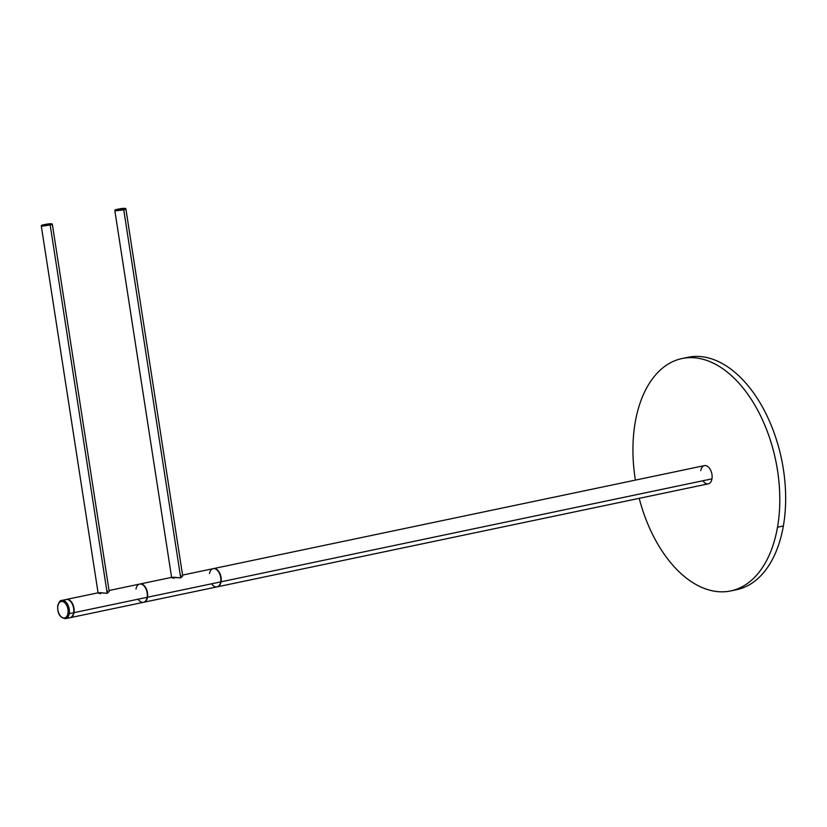 <?xml version="1.0" encoding="UTF-8"?>
<svg xmlns="http://www.w3.org/2000/svg" width="827" height="827" viewBox="0 0 827 827"><rect width="100%" height="100%" fill="white"/><g stroke="black" fill="none" stroke-linecap="round" stroke-linejoin="round"><path stroke-width="1.24" d="M109.03 590.509L139.649 584.089A9.314 5.551 78.2 0 1 145.459 587.904A9.314 5.551 78.2 0 1 147.144 597.311L73.985 612.662A9.314 5.551 -101.8 0 0 72.29 603.245A9.314 5.551 -101.8 0 0 66.491 599.43A9.314 5.551 -101.8 0 0 66.315 599.472A9.314 5.551 78.2 0 1 72.228 603.121A9.314 5.551 78.2 0 1 73.985 612.662A9.314 5.551 78.2 0 1 70.13 617.697A9.314 5.551 -101.8 0 0 70.316 617.655A9.314 5.551 -101.8 0 0 73.985 612.662L147.144 597.311A9.314 5.551 -101.8 0 0 142.999 584.989A9.314 5.551 -101.8 0 0 135.99 589.082M100.501 593.724C96.759 592.752 98.992 592.618 107.2 593.331L107.417 590.85M182.56 575.085L213.18 568.666A9.314 5.551 78.2 0 1 218.979 572.48A9.314 5.551 78.2 0 1 220.675 581.898L147.516 597.239A9.314 5.551 -101.8 0 0 145.821 587.821A9.314 5.551 -101.8 0 0 140.021 584.007A9.314 5.551 -101.8 0 0 139.835 584.058A9.314 5.551 78.2 0 1 145.748 587.697A9.314 5.551 78.2 0 1 147.516 597.239A9.314 5.551 78.2 0 1 143.66 602.273A9.314 5.551 -101.8 0 0 143.846 602.232A9.314 5.551 -101.8 0 0 147.516 597.239L220.675 581.898A9.314 5.551 -101.8 0 0 216.519 569.565A9.314 5.551 -101.8 0 0 209.51 573.659M174.021 578.3C170.29 577.329 172.523 577.194 180.72 577.918L180.937 575.427M733.652 590.209A118.716 70.781 -101.8 0 0 783.365 525.972L777.514 527.202A118.716 70.781 -101.8 0 0 755.981 407.142A118.716 70.781 -101.8 0 0 682.006 358.546A118.716 70.781 -101.8 0 0 635.229 422.266A118.716 70.781 -101.8 0 0 635.394 480.105A118.716 70.781 78.2 0 1 635.229 422.266A118.716 70.781 78.2 0 1 724.597 370.051A118.716 70.781 78.2 0 1 777.514 527.202A118.716 70.781 78.2 0 1 712.461 590.829A118.716 70.781 78.2 0 1 639.219 498.33A118.716 70.781 -101.8 0 0 730.748 590.923A118.716 70.781 -101.8 0 0 777.514 527.202L783.365 525.972A118.716 70.781 -101.8 0 0 760.675 403.907A118.716 70.781 -101.8 0 0 684.952 358.029M702.919 480.745A9.314 5.551 -101.8 0 0 711.954 478.854A9.314 5.551 -101.8 0 0 707.798 466.521A9.314 5.551 -101.8 0 0 700.789 470.615M67.938 613.396A8.384 4.993 78.2 0 1 61.632 617.087A8.384 4.993 78.2 0 1 57.9 605.995A8.384 4.993 78.2 0 1 64.206 602.304A8.384 4.993 78.2 0 1 67.938 613.396L69.23 613.655A9.314 5.551 78.2 0 1 65.56 618.658A9.314 5.551 -101.8 0 0 69.23 613.655L67.938 613.396A8.384 4.993 -101.8 0 0 64.206 602.304A8.384 4.993 -101.8 0 0 57.9 605.995A8.384 4.993 -101.8 0 0 61.632 617.087A8.384 4.993 -101.8 0 0 67.938 613.396M67.597 617.418A9.314 5.551 -101.8 0 0 73.613 612.735A9.314 5.551 -101.8 0 0 70.967 601.891A9.314 5.551 -101.8 0 0 64.093 600.743M73.706 612.456A8.849 5.272 -101.8 0 0 70.905 601.808A8.849 5.272 78.2 0 1 73.706 612.456A8.849 5.272 78.2 0 1 73.407 613.706A8.849 5.272 -101.8 0 0 73.706 612.456L73.706 612.456M138.109 599.213A9.314 5.551 -101.8 0 0 147.144 597.311A9.314 5.551 78.2 0 1 143.474 602.314L70.316 617.655M147.237 597.032A8.849 5.272 -101.8 0 0 144.436 586.395A8.849 5.272 78.2 0 1 147.237 597.032A8.849 5.272 78.2 0 1 146.927 598.283A8.849 5.272 -101.8 0 0 147.237 597.032L147.237 597.032M211.64 583.79A9.314 5.551 -101.8 0 0 220.675 581.898A9.314 5.551 78.2 0 1 217.005 586.891L143.846 602.232M213.552 568.594L704.459 465.622A9.314 5.551 78.2 0 1 710.259 469.436A9.314 5.551 78.2 0 1 711.954 478.854L221.036 581.815A9.314 5.551 -101.8 0 0 219.351 572.398A9.314 5.551 -101.8 0 0 213.552 568.594A9.314 5.551 -101.8 0 0 213.366 568.635A9.314 5.551 78.2 0 1 219.279 572.274A9.314 5.551 78.2 0 1 221.036 581.815A9.314 5.551 78.2 0 1 217.191 586.85A9.314 5.551 -101.8 0 0 217.367 586.819A9.314 5.551 -101.8 0 0 221.036 581.815L711.954 478.854A9.314 5.551 78.2 0 1 708.284 483.847L217.367 586.819M220.757 581.608A8.849 5.272 -101.8 0 0 217.966 570.971A8.849 5.272 78.2 0 1 220.757 581.608A8.849 5.272 78.2 0 1 220.458 582.859A8.849 5.272 -101.8 0 0 220.757 581.608L220.757 581.608M682.006 358.546L687.857 357.316A118.716 70.781 78.2 0 1 761.832 405.912A118.716 70.781 78.2 0 1 783.365 525.972A118.716 70.781 78.2 0 1 736.599 589.703L730.748 590.923M57.714 605.684C58.996 601.922 60.34 600.175 61.736 600.433L66.129 599.513A9.314 5.551 78.2 0 1 71.928 603.317A9.314 5.551 78.2 0 1 73.613 612.735L69.23 613.655A9.314 5.551 -101.8 0 0 67.535 604.237A9.314 5.551 -101.8 0 0 61.736 600.433A9.314 5.551 78.2 0 1 67.535 604.237A9.314 5.551 78.2 0 1 69.23 613.655L73.613 612.735A9.314 5.551 78.2 0 1 69.954 617.738L65.56 618.658C59.895 617.79 57.27 613.469 57.714 605.684L58.004 605.447M43.841 224.748A0.93 0.558 78.2 0 1 43.934 224.727L49.517 224.396A0.93 0.558 78.2 0 1 50.22 225.285L107.2 593.331L100.077 592.639M43.521 225.678L52.39 224.624L41.35 226.34L98.134 593.155M109.185 591.45L107.2 593.331L50.22 225.285A0.93 0.558 -101.8 0 0 49.517 224.396L43.934 224.727A0.93 0.558 -101.8 0 0 43.893 224.727C49.827 223.445 52.67 223.414 52.39 224.624L109.185 591.45M117.052 210.254L114.881 210.916L123.75 209.862A0.93 0.558 -101.8 0 0 123.047 208.973L117.465 209.303A0.93 0.558 -101.8 0 0 117.413 209.314A0.93 0.558 78.2 0 1 117.465 209.303L123.047 208.973A0.93 0.558 78.2 0 1 123.75 209.862L180.72 577.918L173.608 577.215M114.881 210.916C114.488 210.12 115.325 209.593 117.413 209.314C123.357 208.022 126.19 207.99 125.921 209.2L182.705 576.026L180.72 577.918L123.75 209.862L125.921 209.2L114.881 210.916L171.665 577.742M66.491 599.43L98.733 592.67M140.021 584.007L172.264 577.246M41.35 226.34C40.957 225.544 41.805 225.016 43.893 224.727"/></g></svg>
